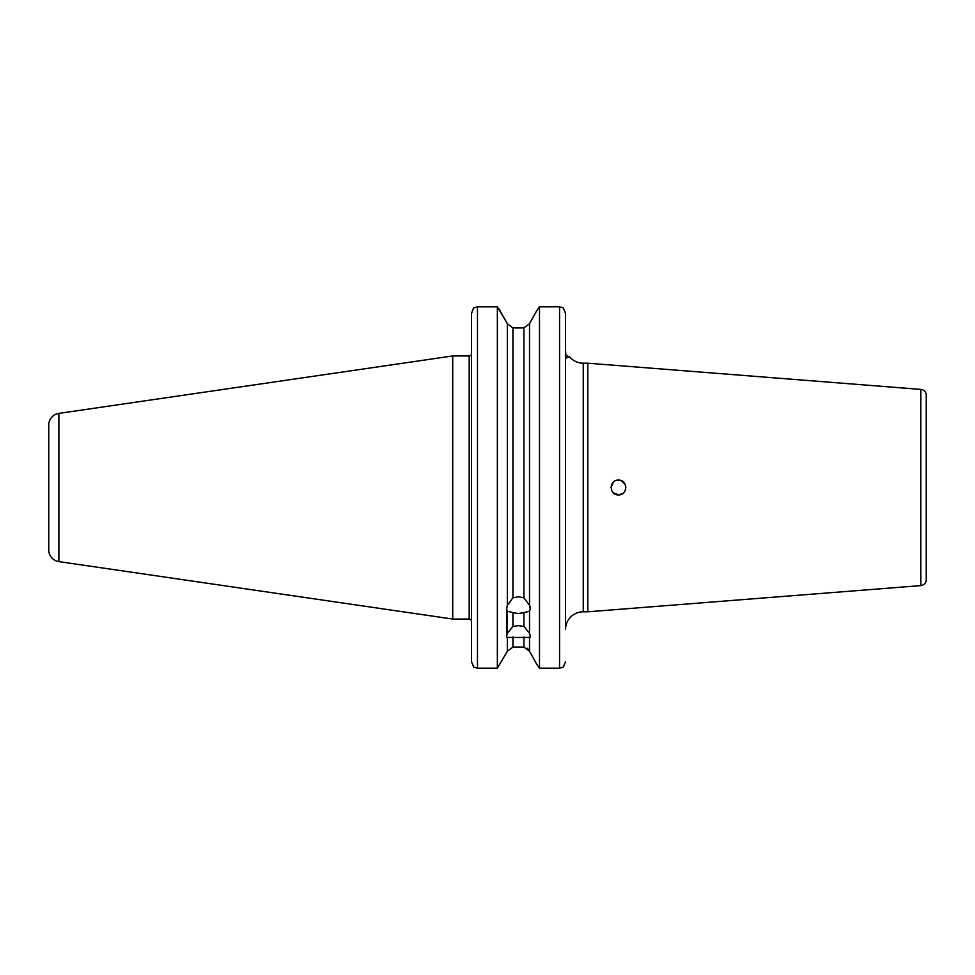 <?xml version="1.0" encoding="UTF-8"?>
<svg xmlns="http://www.w3.org/2000/svg" width="975" height="975" viewBox="0 0 975 975"><rect width="100%" height="100%" fill="white"/><g stroke="black" fill="none" stroke-linecap="round" stroke-linejoin="round"><path stroke-width="1.46" d="M507.329 651.288L497.36 668.192L507.329 651.288L512.935 647.095L507.329 651.288L507.329 637.443C506.366 637.577 506.366 636.2 507.329 633.323L512.935 626.425L518.432 625.67L523.916 626.425L523.916 612.629L529.523 611.154L530.266 609.192L529.523 605.329L523.916 597.797L523.916 327.905L512.935 327.905L507.329 323.712L512.935 327.905L512.935 597.797L518.432 596.773L523.916 597.797M523.916 612.629L518.432 613.519L512.935 612.629L512.935 626.425M523.916 626.425L529.523 633.323C530.497 636.212 530.497 637.577 529.523 637.443L507.329 637.443L506.586 636.541L506.586 609.192L507.329 611.154L512.935 612.629M530.266 636.541L529.523 637.443L529.523 651.288L523.916 647.095L523.916 636.907M613.226 492.741L618.455 494.898L615.7 494.362M615.615 494.325L613.555 493.033M613.031 492.521L611.666 490.437M615.627 480.663L618.455 480.102C622.915 480.577 625.389 483.039 625.852 487.5M622.611 493.618L618.455 494.898C627.997 495.361 627.997 479.639 618.455 480.102C608.912 479.639 608.924 495.373 618.455 494.898L615.652 494.349M611.057 487.512L611.605 484.721M611.63 484.66L613.226 482.272L611.057 487.597M625.328 490.242L625.852 487.597M625.292 484.648L621.307 480.675L624.768 483.637M58.878 413.388A11.834 11.834 0 0 0 48.75 425.1L48.75 549.9A11.834 11.834 0 0 0 58.878 561.612L452.729 619.052L452.729 355.948L58.878 413.388L58.878 561.612M452.729 619.052L469.182 619.052L469.182 355.948L452.729 355.948M559.565 306.808L539.492 306.808L536.859 310.513L539.492 306.808L539.492 668.192L536.859 664.487L539.492 668.192L559.565 668.192L559.565 306.808L563.343 307.917L565.488 313.292L565.488 629.557A17.757 17.757 0 0 1 583.245 611.8L583.245 363.2A17.757 17.757 0 0 1 569.437 356.606L566.219 358.117M568.839 356.838L565.488 354.851L565.488 348.94L565.987 357.813M926.25 494.898L926.25 579.698A5.923 5.923 0 0 1 920.79 585.597L587.815 611.8L587.815 363.2L583.245 363.2M587.815 611.8L583.245 611.8M926.25 579.698L926.25 395.302A5.923 5.923 0 0 0 920.79 389.403L587.815 363.2M469.182 619.052A2.364 2.364 0 0 1 471.547 621.416M471.181 354.851L471.181 354.851A2.364 2.364 0 0 1 469.182 355.948M529.523 633.323L529.523 611.154M536.859 664.487L529.523 651.288L536.859 664.487M529.523 323.712L536.859 310.513L529.523 323.712L523.916 327.905L529.523 323.712L529.523 605.329M512.935 597.797L507.329 605.329L506.586 609.192M507.329 605.329L507.329 323.712L499.383 309.648M497.36 306.808L477.47 306.808L477.47 668.192L473.679 667.083L477.47 668.192L497.36 668.192L497.36 306.808L507.329 323.712M507.329 633.323L507.329 611.154M498.53 308.453L499.517 309.648M563.343 307.917L565.488 313.292L565.488 348.94M527.402 648.277L529.523 651.288M512.935 636.907L512.935 647.095L523.916 647.095M471.547 629.557L471.547 661.708L473.679 667.083L471.547 661.708L471.547 313.292L473.679 307.917L477.47 306.808M471.547 354.851L471.547 313.292L473.558 308.063M926.25 395.302L926.25 480.102M926.25 487.5C926.25 496.287 926.25 496.287 926.25 487.5M618.455 480.102L621.258 480.651M563.343 667.083L565.488 661.708L563.343 667.083L559.565 668.192M920.79 585.597L920.79 389.403M530.266 606.767L530.266 609.192"/></g></svg>
